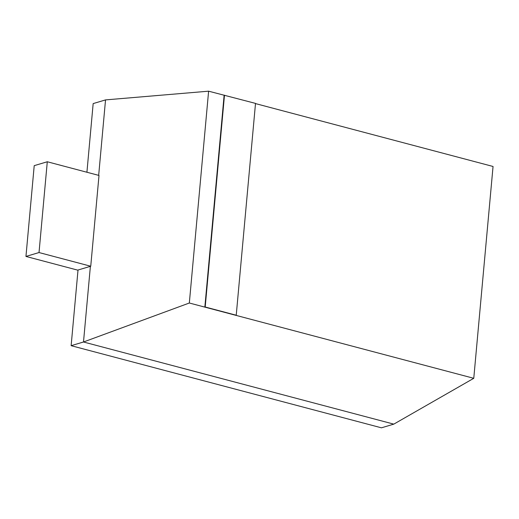 <?xml version="1.0" encoding="UTF-8"?>
<svg xmlns="http://www.w3.org/2000/svg" width="519" height="519" viewBox="0 0 519 519"><rect width="100%" height="100%" fill="white"/><g stroke="black" fill="none" stroke-linecap="round" stroke-linejoin="round"><path stroke-width="0.78" d="M78.019 270.023L71.135 345.68L83.501 341.995L90.384 266.338M86.92 172.25L93.167 103.586L105.532 99.901L208.612 91.182L255.51 103.398L236.229 315.228L204.849 307.118L205.2 307.014L224.48 95.178M98.668 175.357L105.532 99.901M71.135 345.68L381.433 427.818L393.798 424.133L473.769 378.306L493.05 166.476L255.491 103.592M208.612 91.182L189.331 303.012L83.501 341.995L393.798 424.133M189.331 303.012L473.769 378.306M204.849 307.118L224.124 95.288M205.2 307.014L236.229 315.228M25.95 256.438L39.022 252.545L47.287 161.759L99.006 175.448L90.741 266.234L77.668 270.127L25.95 256.438L34.215 165.652L47.287 161.759M39.022 252.545L90.741 266.234"/></g></svg>
